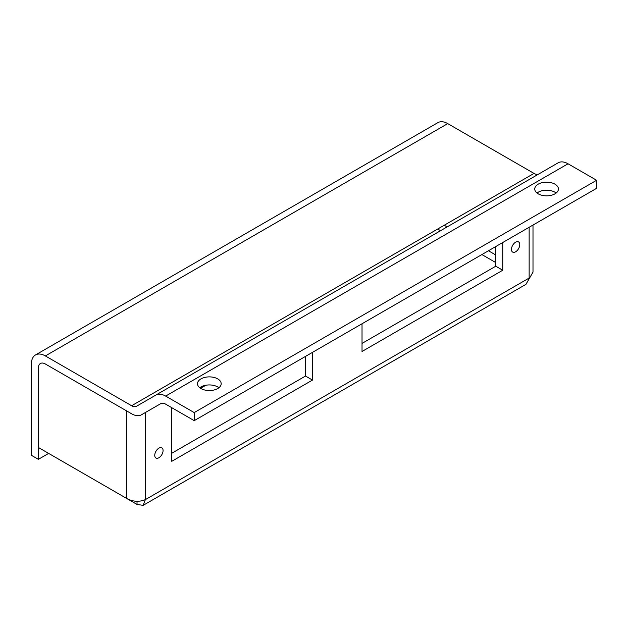 <?xml version="1.0" encoding="UTF-8"?>
<svg xmlns="http://www.w3.org/2000/svg" width="628" height="628" viewBox="0 0 628 628"><rect width="100%" height="100%" fill="white"/><g stroke="black" fill="none" stroke-linecap="round" stroke-linejoin="round"><path stroke-width="0.94" d="M199.767 387.743A11.838 6.837 180 0 1 217.704 386.942A11.838 6.837 180 0 1 218.897 387.743M200.96 388.551A11.838 6.837 180 0 1 197.49 383.716A11.838 6.837 180 0 1 204.799 377.404A11.838 6.837 180 0 1 217.704 378.88A11.838 6.837 180 0 1 221.174 383.716A11.838 6.837 180 0 1 213.865 390.035A11.838 6.837 180 0 1 200.96 388.551M537.026 193.032A11.838 6.837 180 0 1 554.964 192.223A11.838 6.837 180 0 1 556.157 193.032M538.22 193.84A11.838 6.837 180 0 1 534.75 189.004A11.838 6.837 180 0 1 542.058 182.685A11.838 6.837 180 0 1 554.964 184.169A11.838 6.837 180 0 1 558.433 189.004A11.838 6.837 180 0 1 551.125 195.316A11.838 6.837 180 0 1 538.22 193.84M38.379 459.335L38.379 368.016A9.867 5.699 -120 0 1 40.42 363.502A9.867 5.699 -120 0 1 45.357 363.989A9.867 5.699 -120 0 0 40.42 363.502A9.867 5.699 -120 0 0 38.379 368.016L38.379 447.474L126.762 498.506L126.762 410.987L45.357 363.989L131.613 413.789A19.735 11.398 60 0 0 141.481 414.77A19.735 11.398 60 0 1 141.481 414.77L160.713 403.663A9.867 5.699 -120 0 1 165.651 404.149L194.217 420.65L194.217 412.588L165.651 396.095A19.735 11.398 -120 0 0 155.775 395.122L136.551 406.222A9.867 5.699 60 0 1 131.613 405.735L45.357 355.927A19.735 11.398 -120 0 0 35.49 354.953A19.735 11.398 -120 0 0 31.4 363.989L31.4 455.3L38.379 459.335L48.646 453.4L137.03 504.433L143.129 505.359L525.942 284.351L532.999 272.12L532.999 225.052M194.217 412.588L596.6 180.275L568.034 163.782A19.735 11.398 -120 0 0 558.166 162.801L155.775 395.122L558.166 162.801M538.895 173.925A9.867 5.699 60 0 1 534.004 173.414L447.74 123.614A19.735 11.398 -120 0 0 437.873 122.641L35.49 354.953M141.481 414.763L160.752 403.647L141.481 414.77M194.217 420.65L596.6 188.329L596.6 180.275M515.612 251.797A5.88 3.399 120 0 0 519.45 246.616A5.88 3.399 120 0 0 518.547 241.906A5.88 3.399 120 0 0 515.612 242.196A5.88 3.399 120 0 0 511.765 247.377A5.88 3.399 120 0 0 512.668 252.095A5.88 3.399 120 0 0 515.612 251.797M158.908 457.741A5.88 3.399 120 0 0 162.754 452.553A5.88 3.399 120 0 0 161.851 447.843A5.88 3.399 120 0 0 158.908 448.133A5.88 3.399 120 0 0 155.069 453.314A5.88 3.399 120 0 0 155.972 458.032A5.88 3.399 120 0 0 158.908 457.741M126.762 498.506C132.963 501.78 139.165 502.149 145.374 499.621L143.129 505.359M437.677 229.032L440.566 230.696M481.888 254.56L495.767 262.567M495.767 254.976L488.466 250.76M447.144 226.904L444.255 225.232M362.026 323.765L362.026 351.484L502.745 270.236L502.745 242.518M171.774 407.69L171.774 461.321L312.493 380.073L312.493 352.355M205.866 385.239L200.552 388.308M495.767 246.545L495.767 266.209L362.026 343.422M305.514 356.39L305.514 376.046L171.774 453.259M305.514 376.046L312.493 380.073M495.767 266.209L502.745 270.236M165.651 396.095L568.034 163.782M131.613 405.735L534.004 173.414M45.357 355.927L447.74 123.614M137.03 501.34L137.03 504.433M145.374 412.525L145.374 499.621L529.145 278.047L529.145 227.273"/></g></svg>
